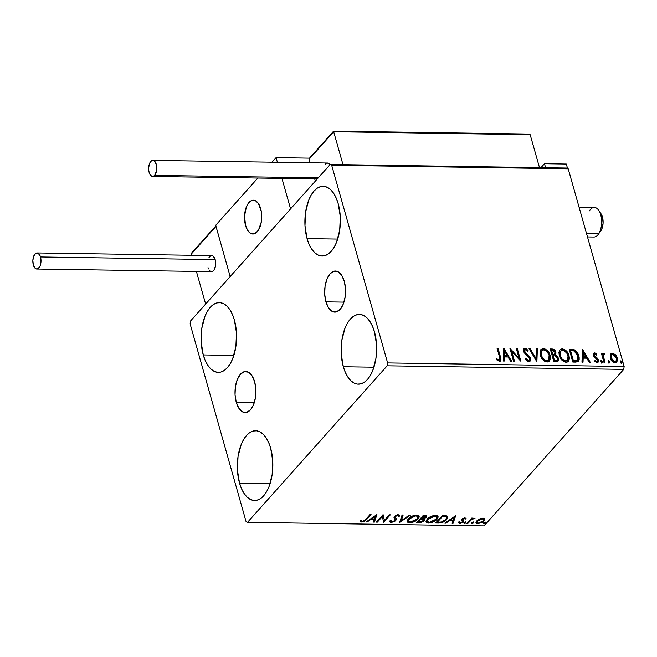 <?xml version="1.0" encoding="UTF-8"?>
<svg xmlns="http://www.w3.org/2000/svg" width="657" height="657" viewBox="0 0 657 657"><rect width="100%" height="100%" fill="white"/><g stroke="black" fill="none" stroke-linecap="round" stroke-linejoin="round"><path stroke-width="0.99" d="M236.282 402.322L254.308 402.593L236.282 402.322L235.05 394.734L235.403 386.735L237.292 379.541L240.421 374.252L244.314 371.673L248.379 372.199L252.001 375.738L254.629 381.766A20.548 10.463 90.9 0 1 254.374 402.388A20.548 10.463 90.9 0 1 245.143 412.596A20.548 10.463 90.9 0 1 236.282 402.322A20.548 10.463 90.9 0 1 236.528 381.709A20.548 10.463 90.9 0 1 245.759 371.501A20.548 10.463 90.9 0 1 254.629 381.766L255.852 389.355L255.499 397.362L253.61 404.548L250.489 409.837L246.589 412.415L242.523 411.898L238.902 408.35L236.282 402.322M325.929 301.859L343.964 302.13L325.929 301.859L324.706 294.27L325.059 286.271L326.94 279.077L330.069 273.788L333.961 271.21L338.035 271.735L341.656 275.275L344.276 281.303A20.548 10.463 90.9 0 1 344.03 301.924A20.548 10.463 90.9 0 1 334.799 312.132A20.548 10.463 90.9 0 1 325.929 301.859A20.548 10.463 90.9 0 1 326.184 281.245A20.548 10.463 90.9 0 1 335.415 271.037A20.548 10.463 90.9 0 1 344.276 281.303L345.508 288.891L345.155 296.89L343.266 304.084L340.137 309.373L336.244 311.952L332.179 311.434L328.557 307.887L325.929 301.859M307.065 238.622L337.673 239.082L307.065 238.622L304.979 225.737L305.587 212.154L308.782 199.95L311.221 194.957L314.095 190.973L317.298 188.148L320.698 186.588L324.18 186.366L327.605 187.475L330.841 189.881L333.756 193.495L336.244 198.168L338.207 203.719A34.887 17.755 90.9 0 1 337.788 238.721A34.887 17.755 90.9 0 1 322.111 256.049A34.887 17.755 90.9 0 1 307.065 238.622A34.887 17.755 90.9 0 1 307.492 203.621A34.887 17.755 90.9 0 1 323.162 186.292A34.887 17.755 90.9 0 1 338.207 203.719L340.293 216.605L339.694 230.188L336.491 242.4L334.06 247.393L331.185 251.376L327.983 254.202L324.574 255.754L321.092 255.975L317.668 254.867L314.44 252.46L311.525 248.847L309.036 244.174L307.065 238.622M239.518 483.076L270.126 483.536L239.518 483.076L237.432 470.19L238.031 456.607L241.234 444.403L243.665 439.41L246.539 435.427L249.742 432.602L253.15 431.049L256.632 430.82L260.057 431.936L263.285 434.343L266.2 437.948L268.688 442.621L270.659 448.181A34.887 17.755 90.9 0 1 270.241 483.182A34.887 17.755 90.9 0 1 254.563 500.511A34.887 17.755 90.9 0 1 239.518 483.076A34.887 17.755 90.9 0 1 239.936 448.074A34.887 17.755 90.9 0 1 255.614 430.746A34.887 17.755 90.9 0 1 270.659 448.181L272.745 461.066L272.138 474.65L268.943 486.853L266.504 491.847L263.629 495.83L260.435 498.655L257.027 500.207L253.545 500.437L250.12 499.32L246.884 496.914L243.969 493.308L241.48 488.636L239.518 483.076M203.259 354.944L233.867 355.412L203.259 354.944L201.173 342.059L201.773 328.484L204.976 316.272L207.407 311.278L210.281 307.295L213.484 304.47L216.892 302.918L220.374 302.688L223.799 303.805L227.026 306.211L229.942 309.817L232.438 314.489L234.401 320.049A34.887 17.755 90.9 0 1 233.982 355.051A34.887 17.755 90.9 0 1 218.305 372.379A34.887 17.755 90.9 0 1 203.259 354.944A34.887 17.755 90.9 0 1 203.678 319.943A34.887 17.755 90.9 0 1 219.356 302.622A34.887 17.755 90.9 0 1 234.401 320.049L236.487 332.935L235.879 346.518L232.685 358.722L230.246 363.715L227.379 367.698L224.177 370.523L220.768 372.076L217.286 372.305L213.862 371.189L210.634 368.782L207.711 365.177L205.222 360.504L203.259 354.944M343.324 366.754L373.932 367.214L343.324 366.754L341.238 353.868L341.845 340.285L345.04 328.073L347.479 323.088L350.353 319.097L353.548 316.28L356.956 314.719L360.438 314.498L363.863 315.606L367.099 318.013L370.014 321.626L372.503 326.299L374.465 331.851A34.887 17.755 90.9 0 1 374.047 366.852A34.887 17.755 90.9 0 1 358.369 384.181A34.887 17.755 90.9 0 1 343.324 366.754A34.887 17.755 90.9 0 1 343.742 331.752A34.887 17.755 90.9 0 1 359.42 314.424A34.887 17.755 90.9 0 1 374.465 331.851L376.551 344.736L375.952 358.32L372.749 370.532L370.318 375.517L367.444 379.508L364.241 382.325L360.833 383.885L357.351 384.107L353.926 382.998L350.698 380.592L347.783 376.978L345.295 372.305L343.324 366.754M387.187 365.818L623.723 369.382L484.053 525.896L247.517 522.331L387.187 365.818L387.614 362.927L331.67 165.244L568.206 168.808L624.15 366.499L387.614 362.927L331.67 165.244L330.208 164.472L190.538 320.986L190.111 323.868L246.055 521.559L247.517 522.331L387.187 365.818L387.614 362.927L624.15 366.499L568.206 168.808L566.745 168.036L330.208 164.472L190.538 320.986L190.111 323.868L246.055 521.559L247.517 522.331L484.053 525.896L623.723 369.382L624.15 366.499L623.723 369.382L387.187 365.818M479.413 519.014L476.103 521.872L476.103 523.079L477.458 523.736L482.189 522.43L484.735 519.531L484.357 518.562L483.24 518.176L479.413 519.014L476.744 520.919L476.005 522.857L477.861 523.752L483.93 521.026L484.694 519.087L482.854 518.151L479.413 519.014M466.84 523.489L467.817 523.506L471.734 519.465L475.011 518.225L471.931 518.89L472.646 518.094L471.66 518.086L466.84 523.489L467.817 523.506L471.25 519.835L475.011 518.225L471.931 518.89L472.646 518.094L471.66 518.086L466.84 523.489M462.627 518.529L462.627 519.761L462.643 518.595L462.832 519.268L464.425 518.554L464.253 517.946L465.172 519.137L466.166 518.685L464.959 517.888L462.881 518.455L461.428 519.917L462.471 521.444L462.085 522.118L460.549 522.8L459.432 522.225L458.422 522.717L460.286 523.457L463.251 521.954L463.653 520.993L462.668 519.523L464.195 518.562L465.172 519.137L466.166 518.685L464.959 517.888L461.83 519.276L461.395 520.114L462.471 521.444L462.241 521.962L458.446 522.824M438.605 523.071L441.635 522.717L444.888 521.132L447.483 518.504L447.795 516.616L446.374 515.802L442.251 515.622L435.648 523.021L438.605 523.071L438.4 522.331L436.289 522.307L438.4 522.331L438.605 523.071C442.243 522.849 444.945 521.674 446.703 519.531L447.885 516.837L446.974 515.959L442.251 515.622L435.648 523.021L438.605 523.071M416.702 522.734L420.299 522.701L423.28 521.469L424.652 519.802L423.814 518.8L426.196 517.461L426.886 515.885L423.313 515.334L416.702 522.734L419.248 522.775L424.135 520.722L424.644 519.449L423.814 518.8L426.409 517.24L426.919 515.975L423.313 515.334L416.702 522.734M399.563 522.479L410.411 515.137L409.344 515.121L401.238 520.689L403.152 515.031L402.084 515.014L399.563 522.479L410.411 515.137L409.344 515.121L401.238 520.689L403.152 515.031L402.084 515.014L399.563 522.479M377.356 522.143L382.267 516.632L383.721 522.241L390.324 514.833L389.346 514.825L384.419 520.344L382.982 514.727L376.371 522.126L377.356 522.143L377.011 521.412L377.356 522.143L382.267 516.632L383.721 522.241L390.324 514.833L389.346 514.825L384.419 520.344L382.982 514.727L376.371 522.126L377.356 522.143M365.686 519.457L363.699 521.108L362.311 521.313L361.317 520.648L360.307 521.215L361.777 522.093L364.512 521.412L371.057 514.546L370.08 514.53L365.686 519.457L362.623 521.346L361.317 520.648L360.307 521.215L361.958 522.101L366.598 519.547L371.057 514.546L370.08 514.53L365.686 519.457M376.773 514.636L366.089 521.97L367.148 521.987L370.581 519.638L374.153 519.687L373.348 522.085L374.416 522.101L376.937 514.636L366.089 521.97L367.148 521.987L370.581 519.638L374.153 519.687L373.348 522.085L374.416 522.101L376.773 514.636M394.611 519.827L394.939 519.096L394.372 517.888L395.144 519.827L394.816 520.558L391.917 521.789L391.022 520.525L389.897 520.886L389.872 521.773L391.309 522.545L395.44 520.935L396.335 519.26L395.218 517.297L395.514 516.443L397.485 515.523L398.298 515.737L398.495 516.501L399.661 516.057L399.054 514.891L397.025 514.957L394.11 517.043L395.128 519.662L394.693 520.689L392.122 521.781L391.317 521.642L391.022 520.525L389.897 520.886L390.135 522.2L391.309 522.545L391.104 521.814L389.831 521.379M408.219 518.89L407.135 520.845L407.866 522.422L412.202 522.471L417.392 519.671L418.969 517.667L419.158 516.427L418.427 515.441L415.963 515.055L410.453 517.034L408.219 518.89L407.176 521.527L409.697 522.824C413.442 522.389 416.226 521.116 418.049 519.005L419.133 516.328L416.563 515.039C412.818 515.49 410.034 516.78 408.219 518.89M427.165 519.178L426.073 521.132L426.804 522.701L431.14 522.758L436.338 519.95L437.915 517.954L438.096 516.714L437.365 515.729L434.909 515.343L429.399 517.322L427.165 519.178L426.114 521.814L428.635 523.112C432.38 522.676 435.172 521.403 436.995 519.285L438.071 516.616L435.501 515.326C431.756 515.778 428.98 517.067 427.165 519.178M455.482 515.819L444.789 523.161L445.857 523.177L449.281 520.82L452.862 520.878L452.049 523.268L453.116 523.284L455.646 515.819L444.789 523.161L445.857 523.177L449.281 520.82L452.862 520.878L452.049 523.268L453.116 523.284L455.482 515.819M464.195 522.923L464.162 523.489L464.869 523.498L465.994 522.537L464.433 522.709L464.466 523.555L465.829 522.947L465.567 522.315L464.195 522.923L464.466 523.555L464.269 522.857L464.466 523.555M471.71 523.038L471.677 523.604L472.383 523.613L473.508 522.652L471.948 522.824L471.972 523.67L473.344 523.062L473.081 522.43L471.71 523.038L471.972 523.67L471.775 522.964L471.972 523.67M483.954 523.218L484.423 523.843L485.753 522.832L484.193 523.005L484.225 523.851L485.589 523.243L485.326 522.619L483.954 523.218L484.225 523.851L484.028 523.153L484.225 523.851M610.213 354.698L610.493 358.837L613.457 362.409L615.166 362.878L616.611 362.459L617.646 359.765L616.143 355.544L613.236 353.302L611.659 353.277L610.542 354.082L610.205 358.008C610.928 360.66 612.587 362.286 615.166 362.878L616.89 362.196L617.391 358.114L615.494 354.772L612.423 353.187L610.213 354.698M604.013 362.549L604.99 362.565L603.323 355.568L604.834 353.392L603.463 353.203L602.732 354.575L602.338 353.195L601.36 353.187L604.013 362.549L604.99 362.565L603.34 356.201L604.834 353.392L603.208 353.409L602.732 354.575L602.338 353.195L601.36 353.187L604.013 362.549M594.528 352.916L593.337 353.712L593.476 355.716L596.942 359.067L597.5 360.488L596.655 361.457L595.028 360.447L594.716 361.309L597.542 362.557L598.396 361.72L598.453 360.167L597.484 358.279L594.396 355.536L594.536 354.189L596.441 355.076L596.794 354.279L595.143 353.055L594.15 353.343L596.416 354.698L596.794 354.279L594.528 352.916L593.591 353.285L593.353 355.347L594.076 356.792L597.427 359.962L596.655 361.457L595.028 360.447L594.716 361.309L597.09 362.607L598.116 362.196L598.387 359.929L597.656 358.476L594.322 355.314L594.913 354.066L596.441 355.076L596.794 354.279L596.31 354.936L594.15 353.343L594.528 352.916M575.778 362.122L578.267 361.481L579.17 359.765L579.154 357.08L577.914 353.474L574.514 349.902L569.192 349.261L572.822 362.073L575.778 362.122L578.464 361.293L578.891 355.946L574.284 349.803L569.192 349.261L572.822 362.073L575.778 362.122M555.198 355.232L555.888 352.226L555.51 352.645L553.564 349.885L551.675 349.425C553.646 349.557 554.919 350.633 555.51 352.645L555.888 352.226C555.296 350.206 554.023 349.13 552.052 349.007L550.377 349.409L552.052 349.007L550.254 348.982L553.876 361.793L557.85 361.399L558.54 360.159L558.401 358.237L557.358 356.258L555.461 354.936L556.036 352.99L554.984 350.419L553.317 349.179L550.254 348.982L553.876 361.793L558.039 361.227L558.401 358.237L555.584 354.805M536.736 361.531L537.352 348.785L536.284 348.768L535.94 358.443L530.092 348.678L529.025 348.662L536.9 361.539L537.352 348.785L536.284 348.768L535.94 358.443L530.092 348.678L529.025 348.662L536.736 361.531M514.53 361.194L511.828 351.667L520.894 361.293L517.264 348.481L516.287 348.465L518.989 358.024L509.922 348.366L513.544 361.186L514.53 361.194L511.828 351.667L520.894 361.293L517.264 348.481L516.287 348.465L518.989 358.024L509.922 348.366L513.544 361.186L514.53 361.194M499.435 356.702L499.591 359.757L498.663 359.929L496.782 358.804L496.569 359.781L499.386 361.301L500.577 360.857L500.995 359.683L497.998 348.194L497.021 348.177L499.435 356.702C500.174 358.27 500.034 359.371 499.008 359.979L496.782 358.804L496.569 359.781L499.386 361.301L500.585 360.841L500.445 356.841L497.998 348.194L497.021 348.177L499.435 356.702M503.714 348.276L503.262 361.03L504.321 361.046L504.469 356.956L508.05 357.014L510.522 361.136L511.589 361.153L503.878 348.276L503.262 361.03L504.321 361.046L504.469 356.956L508.05 357.014L510.522 361.136L511.589 361.153L503.714 348.276M528.745 361.736L530.421 360.594L530.248 357.712L525.083 352.275L524.45 350.616L525.362 349.581L527.53 351.249L528.08 350.477L525.896 348.481L524.508 348.333L523.407 350.197L523.982 352.234L528.548 356.726L529.517 358.476L529.435 359.74L528.499 360.414L527.514 360.176L525.707 358.262L525.091 358.894L527.39 361.325L528.745 361.736L530.051 361.21L530.454 358.311L524.541 351.183L525.362 349.581L527.53 351.249L528.08 350.477L525 348.267L523.859 348.744L523.572 351.224L524.631 353.187L529.468 358.279L529.255 360.028L528.302 360.422L525.707 358.262L525.091 358.894L528.745 361.736M540.325 355.265L541.926 358.64L544.784 361.342L547.692 361.982L549.753 360.644L550.484 357.63L549.925 354.772L548.505 351.938L545.614 349.212L542.953 348.555L540.883 349.606L539.98 352.045L540.325 355.265C541.311 358.911 543.577 361.161 547.125 362.015L549.416 361.095L550.106 355.347C549.121 351.651 546.838 349.384 543.24 348.547L540.949 349.532L540.325 355.265M559.263 355.552L560.864 358.927L563.722 361.629L567.155 362.155L568.937 360.488L569.43 357.917L568.658 354.476L566.613 351.191L564.552 349.499L561.899 348.834L559.83 349.894L558.918 352.333L559.263 355.552C560.257 359.198 562.523 361.449 566.071 362.303L568.354 361.383L569.044 355.634C568.067 351.938 565.776 349.672 562.178 348.834L559.895 349.811L559.263 355.552M582.422 349.467L581.962 362.212L583.03 362.229L583.178 358.147L586.758 358.196L589.222 362.327L590.29 362.344L582.587 349.467L581.962 362.212L583.03 362.229L583.178 358.147L586.758 358.196L589.222 362.327L590.29 362.344L582.422 349.467M601.771 362.68L602.28 361.621L601.902 362.048L600.785 360.964L601.902 362.048L602.28 361.621L601.163 360.537L600.613 360.989L601.163 360.537L600.654 361.596L601.771 362.68L602.338 361.991L601.878 360.915L600.991 360.562L600.588 361.227L602.165 362.516L601.787 362.935M609.277 362.787L609.795 361.736L609.417 362.155L608.3 361.079L609.417 362.155L609.795 361.736L608.678 360.652L608.119 361.104L608.678 360.652L608.16 361.711L609.277 362.787L609.852 362.106L609.392 361.03L608.497 360.677L608.119 361.522L609.68 362.623L609.302 363.05M621.53 362.976L622.039 361.917L621.662 362.344L620.545 361.26L621.662 362.344L622.039 361.917L620.922 360.841L620.372 361.284L620.922 360.841L620.405 361.892L621.53 362.976L622.097 362.286L621.637 361.21L620.75 360.865L620.348 361.522L621.924 362.812L621.547 363.231M500.199 361.276L500.24 357.876L497.62 348.612L497.144 348.604L497.998 348.194L497.62 348.612L500.067 357.268L500.445 356.841L500.379 361.03M499.213 360.176L498.105 360.291L496.405 359.223L498.63 360.406L499.41 359.896M499.238 360.151L499.616 359.724L499.008 359.979M503.689 349.015L510.949 361.145L503.689 349.015M504.091 357.383L503.96 361.038L504.091 357.383M504.289 351.791L504.141 356.069L506.884 356.11L507.261 355.692L504.141 356.069L504.666 351.372L507.261 355.692L504.519 355.651L504.289 351.791M510.169 349.253L518.611 358.443L518.989 358.024L518.611 358.443L510.169 349.253M516.41 348.9L517.264 348.481L516.895 348.9L520.27 360.857L516.895 348.9L516.41 348.9M511.45 352.086L511.828 351.667L511.45 352.086L514.029 361.194L511.45 352.086M527.924 360.849L525.107 358.911L525.707 358.262L525.329 358.681L527.924 360.849L529.025 360.217M523.686 348.982L525 348.267L524.623 348.695L527.702 350.895L528.08 350.477L527.489 351.199L525.518 348.908L523.399 349.269M524.541 350.099L525.362 349.581M524.984 350.009L524.163 351.61L524.541 351.183L524.163 351.61L525.222 353.277L525.6 352.85L525.222 353.277L526.791 354.566L527.169 354.148L526.791 354.566L530.076 358.738L530.454 358.311L529.846 361.399M530.043 361.022L529.575 357.556L524.327 352.053L524.163 350.518L524.705 350.033M529.255 360.028L528.121 360.841M529.287 349.089L530.092 348.678L529.714 349.097L535.562 358.862L535.94 358.443L535.562 358.862L529.287 349.089M536.268 349.195L537.352 348.785L536.547 361.219L536.974 349.204L536.268 349.195M540.777 349.738L542.863 348.966C546.46 349.811 548.743 352.078 549.728 355.774L549.219 361.293M549.367 361.079L549.991 356.923L548.127 352.357L546.328 350.395L544.045 349.138L542.304 349.007L540.703 349.82M544.768 349.401L544.045 349.138M548.193 360.381L545.409 360.98L542.197 358.402L540.621 353.86L541.713 350.83M541.639 350.895L540.925 355.7C541.705 358.607 543.511 360.422 546.345 361.128L546.723 360.701C543.889 359.995 542.082 358.188 541.302 355.273L541.803 350.682L543.659 349.861C546.517 350.575 548.34 352.407 549.121 355.33L548.62 359.905L546.345 361.128L548.439 360.085M555.461 354.936L555.083 355.355L558.023 358.665L558.401 358.237L557.834 361.416M557.678 361.629L558.22 359.962L557.85 358.147L556.569 356.258L555.083 355.355M557.982 361.145L558.22 359.962M556.109 355.889L555.608 355.593M554.607 350.846L554.13 350.312M556.881 360.422L556.167 360.857M555.231 360.931L554.106 360.915L552.759 356.151L553.137 355.724L555.239 355.913L557.423 358.221L557.185 360.093L555.231 360.931L556.808 360.521L554.106 360.915L555.608 360.512L554.483 360.488L553.137 355.724L552.759 356.151L554.106 360.915L554.483 360.488L553.137 355.724L555.239 355.913L556.635 356.808L557.522 358.706L556.955 360.282M554.155 354.624L553.342 354.837M552.89 354.846L553.268 354.419L552.389 354.837L552.89 354.846L552.389 354.837L551.231 350.731L551.601 350.304L552.619 350.321L554.91 352.234L554.713 354.041L552.89 354.846L554.5 354.213M552.767 354.41L551.601 350.304L551.231 350.731L552.389 354.837L552.767 354.41L551.601 350.304L553.752 350.592L554.91 352.234L554.533 354.197L552.767 354.41M559.723 350.025L561.809 349.253C565.398 350.091 567.689 352.366 568.666 356.061L568.165 361.572M568.313 361.358L568.929 357.211L567.065 352.645L565.266 350.682L562.992 349.425L561.242 349.286L559.641 350.107M563.706 349.688L562.992 349.425M567.418 360.315L565.291 361.407L564.347 361.268L561.135 358.681L559.559 354.139L560.651 351.109M567.131 360.668L565.291 361.407L567.377 360.373M560.577 351.183L559.871 355.979L560.421 351.421L562.597 350.148C565.463 350.863 567.287 352.686 568.067 355.618L567.566 360.192L565.669 360.989C562.827 360.282 561.021 358.476 560.249 355.56L559.871 355.979C560.643 358.894 562.449 360.709 565.291 361.407L565.669 360.989L562.17 359.083L560.552 356.48L560.741 350.969L562.597 350.148L564.018 350.485L567.328 353.778L568.371 357.457L567.262 360.479M578.217 361.555L578.776 357.498L576.312 352.07L573.709 350.14L569.315 349.696L571.122 349.294L570.744 349.713L573.906 350.222L574.284 349.803L573.906 350.222L578.513 356.373L578.891 355.946L578.267 361.481M578.661 360.677L578.792 360.192M577.396 360.258L573.052 361.202L573.43 360.775L570.547 350.592L574.111 351.002L577.914 355.93L576.854 360.8M574.103 361.219L574.481 360.792L573.43 360.775L573.052 361.202L570.169 351.019L573.052 361.202L576.632 360.931L574.768 361.219M570.547 350.592L570.169 351.019L570.547 350.592L574.111 351.002L576.608 353.096L578.209 357.465L577.232 360.381L573.43 360.775L570.547 350.592M576.632 360.931L577.01 360.504M582.398 350.206L589.658 362.327L582.398 350.206M582.8 358.566L582.669 362.229L582.8 358.566M582.997 352.981L582.849 357.26L585.584 357.301L585.962 356.874L582.849 357.26L583.375 352.554L585.962 356.874L583.227 356.833L582.997 352.981M594.314 354.517L594.913 354.066M594.536 354.493L593.944 355.733L594.322 355.314L594.421 356.587L594.799 356.168L594.421 356.587L595.669 357.572L596.047 357.145L595.669 357.572L597.279 358.903L597.656 358.476L597.279 358.903L598.018 360.356L598.387 359.929L597.903 362.385M596.745 361.744L594.651 360.874L596.277 361.876L597.024 361.383M596.868 361.637L597.246 361.219L596.655 361.457M597.854 362.459L597.73 359.609L594.265 356.39L594.158 354.608M598.166 361.293L598.125 360.824M601.902 362.746L601.902 362.048L601.393 363.099M601.484 353.614L602.338 353.195L602.354 355.002L602.732 354.575L602.354 355.002L601.484 353.614M603.036 353.655L603.997 353.064L603.619 353.482L604.834 353.392L604.374 354.254L603.832 353.515L602.871 353.786M603.496 354.69L604.161 354.205M603.783 354.632L602.962 356.628L603.34 356.201L602.962 356.628L604.489 362.557L602.986 356.825L603.274 354.879M609.417 362.861L609.417 362.155L608.899 363.214M610.525 354.098L612.423 353.187L612.045 353.606L615.116 355.191L615.494 354.772L615.116 355.191L617.013 358.533L617.391 358.114L616.693 362.393M616.233 362.878L617.276 360.184L615.765 355.963L612.858 353.729L610.468 354.156M614.459 362.155L612.094 360.849L610.805 358.451L614.459 362.155L614.837 361.728L611.182 358.024L611.56 354.829L612.743 354.337L616.414 358.106L616.077 361.21L614.763 362.13M611.388 355.059L613.383 354.443L615.552 356.258L616.611 359.338L615.896 361.383L614.196 361.629L612.472 360.422L611.043 357.4L611.388 355.059L610.805 358.451L610.657 356.381L611.306 355.125M621.662 363.042L621.662 362.344L621.152 363.395M507.261 355.692L504.519 355.651L504.666 351.372L507.261 355.692M549.121 355.33L549.392 358.057L548.57 359.962L546.952 360.701L544.85 360.143L541.614 356.193L540.998 353.433L541.483 351.142L543.208 349.894L545.54 350.444L547.191 351.782L549.121 355.33M585.962 356.874L583.227 356.833L583.375 352.554L585.962 356.874M364.89 520.295L370.211 514.53L366.392 518.816L366.598 519.547L366.392 518.816L364.914 520.278M362.426 521.329L361.744 521.371L361.958 522.101L361.744 521.371L360.102 520.484M360.315 520.804L362.5 521.321M376.395 514.891L374.416 522.101L373.595 521.354L374.203 521.371L376.395 514.891M373.948 518.956L374.153 519.687L373.948 518.956L370.548 518.907L373.948 518.956M370.4 519.014L370.581 519.638L370.4 519.014M366.976 521.362L367.148 521.987L366.976 521.362M375.262 516.418L374.416 518.923L371.673 518.882L371.501 518.258L371.673 518.882L375.262 516.418L375.081 515.794L374.416 518.923L371.673 518.882L375.262 516.418M383.138 514.727L384.419 520.344L383.138 514.727M389.478 514.825L383.516 521.51L383.721 522.241L383.335 521.502L389.478 514.825M382.062 515.901L382.267 516.632L382.062 515.901L377.143 521.412L382.062 515.901M390.816 520.5L391.022 521.231L391.022 520.525M399.456 515.187L399.661 516.057L398.323 514.768L394.504 516.459L394.003 517.593L395.144 519.827M396.13 518.652L395.58 519.851L395.793 520.582L396.294 519.055L395.251 517.404L395.317 515.753L395.514 516.443L397.633 515.523L397.444 514.85L398.495 516.501L399.661 516.057L399.604 515.523M399.661 516.057L399.456 515.326L398.356 515.737L399.448 515.096M398.224 515.26L398.495 516.501M398.29 515.77L397.428 514.792M395.013 516.566L395.309 515.712L395.046 516.673M391.761 521.773L391.104 521.814L391.309 522.545L395.793 520.582L395.58 519.851L394.882 520.484M389.749 521.247L392.426 521.642M394.8 520.541L396.13 518.529M397.575 514.801L398.232 515.293M402.7 515.022L401.238 520.689L402.7 515.022M401.205 520.59L399.891 521.486L401.205 520.59M418.985 515.975L417.844 518.274L418.049 519.005L417.844 518.274L416.809 519.268M410.28 522.06L409.483 522.093L409.697 522.824L409.483 522.093L407.118 521.157M406.995 520.894L408.44 521.978L410.707 522.011M407.176 521.239L407.652 521.683M416.398 519.588L418.378 517.601L418.952 515.696M418.764 516.936L418.961 516.295M408.679 521.001L408.268 519.227L409.245 517.905L408.35 521.034L408.999 518.168L409.204 518.899L415.93 515.802L417.951 516.862L417.072 518.989L410.338 522.06L408.35 521.034M415.725 515.08L415.93 515.802L415.725 515.08L416.554 515.162L417.753 516.197M417.951 516.862L417.745 516.131L415.807 515.072M426.705 515.671L426.409 517.24L426.204 516.509L425.506 517.133M423.675 518.307L423.814 518.8L423.675 518.307M424.43 519.129L424.135 520.722L423.929 519.991L423.198 520.656M419.774 522.011L419.043 522.044L419.248 522.775L419.043 522.044L417.351 522.019L420.094 521.97M423.075 520.738L424.438 519.071M425.145 517.379L426.738 515.466M423.486 519.843L422.591 518.628L422.796 519.359L422.591 518.628L421.104 518.513L421.318 519.244L420.611 518.504L420.817 519.244L423.486 519.843L423.149 520.705L418.361 521.995L418.156 521.264L420.611 518.504L423.28 519.153M425.21 516.509L424.422 515.392L424.627 516.123L424.422 515.392L423.404 515.375L425.416 517.24L421.999 518.488L421.293 517.749L423.404 515.375L425.506 515.696M425.531 515.77L425.416 517.24L423.962 518.209L421.498 518.48L423.617 516.106L423.404 515.375L421.293 517.749L421.498 518.48L423.617 516.106L425.588 516.303L425.416 517.24M418.361 521.995L420.817 519.244L420.611 518.504L418.156 521.264L418.361 521.995L420.817 519.244L423.42 519.712L423.149 520.705L421.564 521.724L418.361 521.995M437.923 516.262L436.79 518.554L436.995 519.285L436.79 518.554L435.747 519.547M429.218 522.348L428.43 522.381L428.635 523.112L428.43 522.381L426.056 521.436M425.941 521.173L427.378 522.266L429.645 522.299M426.114 521.527L426.598 521.97M435.336 519.876L437.324 517.888L437.891 515.975M437.702 517.223L437.899 516.583M427.625 521.288L427.214 519.515L428.192 518.184M434.663 515.351L436.7 516.484M428.159 518.217L428.15 519.186L434.868 516.082L434.663 515.367L434.868 516.082L436.889 517.149L436.018 519.268L429.276 522.348L427.296 521.321L427.937 518.455L427.296 521.321M436.889 517.149L436.683 516.418L434.753 515.359M447.721 516.501L446.497 518.8L446.703 519.531L446.497 518.8L445.43 519.827M439.845 522.274L440.256 522.225M445.101 520.089L447.277 517.773L447.713 516.312M446.661 517.371L445.627 515.917L445.832 516.657L445.627 515.917L442.99 515.671L443.196 516.402L442.99 515.671L442.35 515.663L442.555 516.394L445.832 516.657L446.661 517.371L445.725 519.515L441.143 522.143L437.307 522.274L437.094 521.543L437.307 522.274L442.555 516.394L442.35 515.663L437.094 521.543L442.35 515.663L445.627 515.917L446.481 516.763M455.104 516.082L453.116 523.284L452.295 522.545L452.911 522.553L455.104 516.082M452.657 520.147L452.862 520.878L452.657 520.147L449.257 520.098L452.657 520.147M449.109 520.196L449.281 520.82L449.109 520.196M445.684 522.553L445.857 523.177L445.684 522.553M453.962 517.609L453.116 520.114L450.382 520.073L450.201 519.441L450.382 520.073L453.962 517.609L453.79 516.977L453.116 520.114L450.382 520.073L453.962 517.609M465.156 519.071L464.967 518.406L465.698 518.069L464.959 518.365L465.172 519.137M464.967 518.406L464.22 517.815M463.464 520.377L463.251 521.954L463.67 521.108L462.906 519.597M463.67 521.108L462.627 519.761M459.851 522.742L459.785 523.481L463.251 521.954L463.037 521.215L462.356 521.814M458.422 522.717L459.785 523.481L458.216 521.987M459.243 521.568L459.432 522.225M461.395 520.114L462.265 520.714L461.189 519.383M458.602 522.52L460.072 522.726M462.052 522.011L463.431 520.582M462.643 519.827L462.528 518.66M465.829 522.947L465.567 522.315M465.624 522.216L464.261 522.824L465.624 522.216M471.792 518.086L471.931 518.89L471.792 518.086M473.837 518.094L474.034 518.792L473.837 518.094M473.533 518.168L473.681 518.693L473.533 518.168M471.833 518.537L471.044 519.104L471.25 519.835L471.044 519.104L469.229 520.96L469.435 521.691L469.229 520.96L467.612 522.775L467.817 523.506L467.48 522.775L472.087 518.389M473.344 523.062L473.081 522.43M473.139 522.331L471.767 522.931L473.139 522.331M484.488 518.357L483.93 521.026L483.724 520.295L482.895 521.067M475.89 522.348L477.861 523.021L477.861 523.752L477.647 523.021L475.964 522.455M482.665 521.247L484.529 518.57M477.007 521.888L477.688 520.024M483.544 519.515L482.952 521.017L478.444 523.087L477.122 522.438L477.721 520.935L482.263 518.816L482.082 518.192L483.544 519.515L482.624 518.159L483.363 518.882M477.59 520.13L477.122 522.438M485.589 523.243L485.326 522.619M485.383 522.512L484.012 523.12L485.383 522.512M417.072 518.989L414.321 521.026L411.84 521.904L409.5 521.97L408.334 520.944L410.042 518.102L414.427 515.967L416.366 515.827L417.77 516.501L417.967 517.412L417.072 518.989M436.018 519.268L433.259 521.313L430.778 522.192L428.446 522.258L427.272 521.231L428.98 518.389L433.365 516.254L436.544 516.599L436.905 517.691L436.018 519.268M442.555 516.394L446.275 516.87L446.678 517.872L445.725 519.515L441.898 521.954L437.307 522.274L442.555 516.394M482.952 521.017L479.807 522.898L477.885 523.029L477.138 522.479L478.082 520.574L480.891 519.022L483.232 519.063L483.56 519.942L482.952 521.017M330.208 164.472L566.745 168.036L568.206 168.808L331.67 165.244L330.208 164.472M260.673 208.639A16.91 8.607 90.9 0 1 260.468 225.614A16.91 8.607 90.9 0 1 252.871 234.015A16.91 8.607 90.9 0 1 245.57 225.556L247.73 230.517L250.711 233.44L252.378 233.974L255.713 233.112L258.661 229.81L259.844 227.388L261.396 221.475L261.338 211.661L258.513 203.678L255.532 200.763L253.873 200.221L250.531 201.091L248.978 202.455L246.408 206.807L244.544 215.997L245.57 225.556A16.91 8.607 90.9 0 1 245.775 208.589A16.91 8.607 90.9 0 1 253.38 200.188A16.91 8.607 90.9 0 1 260.673 208.639M215.677 225.318L257.856 178.047L215.677 225.318L230.172 276.564L290.575 208.885L230.172 276.564L215.677 225.318M271.998 162.197L276.071 157.631L309.513 158.14L276.071 157.631L277.385 162.271L276.071 157.631L271.998 162.197M281.952 178.417L290.575 208.885L281.952 178.417M587.489 236.939L593.879 237.037A14.799 7.531 -89.1 0 0 598.798 233.613A14.799 7.531 90.9 0 1 598.379 234.237L600.794 230.87A10.569 5.379 -89.1 0 0 601.098 230.418L598.798 233.613L586.496 233.424L598.798 233.613A14.799 7.531 -89.1 0 0 601.254 217.253A14.799 7.531 -89.1 0 0 594.322 207.44L579.08 207.21M258.488 230.098L258.488 230.098A16.91 8.607 90.9 0 1 252.871 234.015A16.91 8.607 90.9 0 1 244.954 222.797A16.91 8.607 90.9 0 1 247.755 204.105A16.91 8.607 90.9 0 1 253.38 200.188A16.91 8.607 90.9 0 1 261.297 211.406A16.91 8.607 90.9 0 1 258.488 230.098L261.33 221.894L261.404 212.071L259.86 206.273L257.298 202.126L255.745 200.878L252.403 200.286L250.744 200.952L247.755 204.105L245.587 209.238L244.568 215.562L244.847 222.132L246.383 227.922L247.566 230.254L250.506 233.317L253.84 233.917L257.076 231.954L258.488 230.098M589.411 210.872A14.799 7.531 90.9 0 1 598.741 210.371A14.799 7.531 90.9 0 1 598.798 233.613L601.098 230.418A10.569 5.379 -89.1 0 0 601.048 213.821L602.526 217.245L603.093 223.257L601.853 228.94L600.211 231.576M191.45 253.906L191.844 255.302L191.45 253.906L215.981 226.41L230.172 276.564L205.641 304.06L196.41 271.44L205.641 304.06L230.172 276.564L215.907 226.041L191.45 253.906L191.713 252.953L191.45 253.906M192.181 252.51L191.713 252.953M309.866 157.828L309.135 159.224L310.137 162.772L309.135 159.224L333.674 131.728L342.987 164.661L333.674 131.728L530.183 134.693L539.496 167.625L530.183 134.693L528.869 134.061M314.703 178.909L315.335 181.143L314.703 178.909M333.887 131.285L528.212 134.209M309.398 158.271L309.135 159.224L333.707 131.121L333.674 131.728L530.183 134.693L529.476 134.094M36.8 269.033L211.48 271.661A8.032 4.09 -89.1 0 0 215.085 267.67A8.032 4.09 -89.1 0 0 215.184 259.614A8.032 4.09 -89.1 0 0 211.718 255.598L37.047 252.961A8.032 4.09 90.9 0 1 40.512 256.977L215.184 259.614L40.512 256.977A8.032 4.09 90.9 0 1 40.414 265.042A8.032 4.09 90.9 0 1 36.8 269.033A8.032 4.09 90.9 0 1 33.343 265.017A8.032 4.09 90.9 0 1 33.433 256.953A8.032 4.09 90.9 0 1 37.047 252.961M33.343 265.017L35.035 268.204L36.57 269.017L38.155 268.606L40.118 265.888L40.997 261.519L40.824 258.415L40.061 255.696L38.073 253.241L35.692 253.388L33.737 256.107L32.85 260.476L33.343 265.017M209.041 270.002L210.454 271.39L212.827 271.234L214.231 269.666L215.529 265.707L215.504 261.043L214.732 258.332L212.745 255.869L211.152 255.663M210.371 256.025L208.967 257.593M208.014 267.645L208.466 268.927M318.267 177.85L154.691 175.386A8.032 4.09 90.9 0 1 152.605 176.462A8.032 4.09 90.9 0 1 148.745 170.483A8.032 4.09 90.9 0 1 150.757 161.474A8.032 4.09 90.9 0 1 152.843 160.398A8.032 4.09 90.9 0 1 156.703 166.377A8.032 4.09 90.9 0 1 154.691 175.386L318.267 177.85M326.956 163.1L328.541 163.306L329.986 164.726A8.032 4.09 -89.1 0 0 327.523 163.035L152.843 160.398M154.691 175.386L156.653 170.508L156.629 165.843L155.282 162.057L153.869 160.669L152.276 160.464L150.757 161.474L149.533 163.544L148.646 167.905L148.827 171.017L149.591 173.727L151.578 176.191L153.171 176.396L154.691 175.386M326.168 163.453L325.429 164.11M566.309 164.045L567.566 168.471L566.309 164.045L544.481 163.716L545.614 167.716L544.481 163.716L566.309 164.045M540.966 167.65L544.481 163.716L540.966 167.65M500.585 360.841L500.207 361.268M549.416 361.095L549.038 361.514M548.62 359.905L548.242 360.332M541.803 350.682L541.425 351.109M554.713 354.041L554.336 354.468M557.185 360.093L556.808 360.521M568.354 361.383L567.976 361.802M567.566 360.192L567.188 360.611M560.741 350.969L560.364 351.388M578.464 361.293L578.086 361.711M593.591 353.285L593.214 353.712M616.89 362.196L616.512 362.623M616.077 361.21L615.699 361.629M611.56 354.829L611.182 355.256M389.872 521.773L389.667 521.034M419.133 516.328L418.928 515.597M407.176 521.527L406.962 520.796M426.919 515.975L426.713 515.244M424.644 519.449L424.43 518.718M438.071 516.616L437.866 515.885M426.114 521.814L425.908 521.083M462.462 521.412L462.257 520.681M465.994 522.537L465.788 521.806M464.039 523.333L463.834 522.602M473.508 522.652L473.303 521.921M471.554 523.448L471.348 522.717M485.753 522.832L485.548 522.101M483.798 523.629L483.593 522.898M598.741 210.371L601.048 213.821M215.931 225.803L191.787 252.855M309.48 158.173L333.616 131.121M529.09 134.053L333.657 131.104M317.29 178.942L152.605 176.462"/></g></svg>
